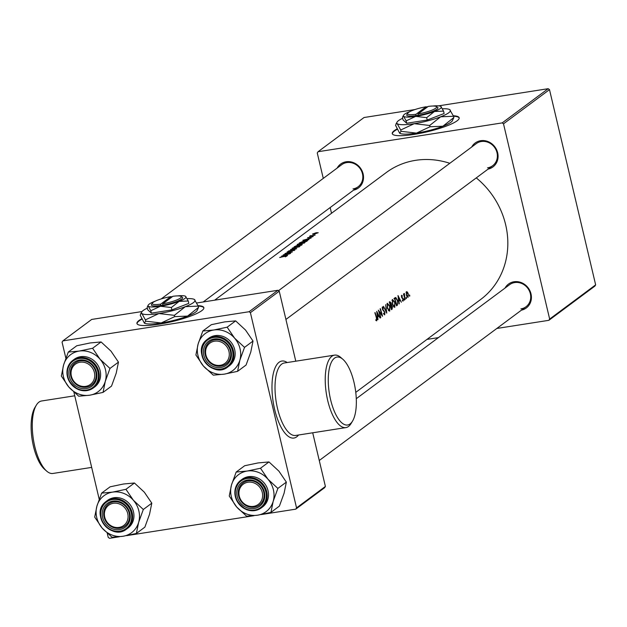 <?xml version="1.0" encoding="UTF-8"?>
<svg xmlns="http://www.w3.org/2000/svg" width="627" height="627" viewBox="0 0 627 627"><rect width="100%" height="100%" fill="white"/><g stroke="black" fill="none" stroke-linecap="round" stroke-linejoin="round"><path stroke-width="0.94" d="M350.078 423.938A34.391 13.159 81.1 0 0 352.531 421.117A34.391 13.159 81.1 0 0 355.305 388.999A34.391 13.159 81.1 0 0 342.844 359.263A34.391 13.159 81.1 0 0 334.528 358.127A34.391 13.159 81.1 0 0 330.609 399.728A34.391 13.159 81.1 0 0 350.078 423.938M352.531 421.117L351.12 423.444A36.679 14.037 -98.9 0 1 348.51 426.462A36.679 14.037 -98.9 0 1 345.885 427.598A36.679 14.037 -98.9 0 1 326.973 397.11A36.679 14.037 -98.9 0 1 331.91 356.261A36.679 14.037 -98.9 0 1 334.536 355.125A36.679 14.037 -98.9 0 1 340.79 357.476L342.844 359.263M74.746 395.794L41.578 400.99A36.679 14.037 81.1 0 0 38.952 402.126A36.679 14.037 81.1 0 0 36.342 405.144A36.679 14.037 81.1 0 0 33.388 439.394A36.679 14.037 81.1 0 0 46.672 471.112A36.679 14.037 81.1 0 0 52.927 473.463L91.675 467.397M141.624 318.853A34.391 6.27 -13.3 0 0 136.929 323.493A34.391 6.27 -13.3 0 0 158.702 324.277A34.391 6.27 -13.3 0 0 203.861 307.669A34.391 6.27 -13.3 0 0 198.014 305.639M203.893 307.896A34.391 6.27 -13.3 0 0 198.21 306.086M396.938 128.982A34.391 6.27 -13.3 0 0 392.251 133.622A34.391 6.27 -13.3 0 0 414.024 134.413A34.391 6.27 -13.3 0 0 459.183 117.805A34.391 6.27 -13.3 0 0 453.337 115.776M459.215 118.025A34.391 6.27 -13.3 0 0 453.533 116.214M505.033 288.075A14.899 13.496 53.4 0 1 514.038 281.758A14.899 13.496 53.4 0 1 530.92 293.53A14.899 13.496 53.4 0 1 521.452 310.153M520.904 308.884A13.755 12.462 -126.6 0 0 526.006 306.76A13.755 12.462 -126.6 0 0 529.36 290.904A13.755 12.462 -126.6 0 0 514.681 282.565A13.755 12.462 -126.6 0 0 509.586 284.689L356.277 398.694M337.138 168.091A14.899 13.496 53.4 0 1 346.143 161.774A14.899 13.496 53.4 0 1 363.025 173.546A14.899 13.496 53.4 0 1 353.55 190.161M353.009 188.899A13.755 12.462 -126.6 0 0 358.111 186.775A13.755 12.462 -126.6 0 0 361.465 170.92A13.755 12.462 -126.6 0 0 346.786 162.581A13.755 12.462 -126.6 0 0 341.691 164.705L161.21 298.914M471.692 147.024A14.899 13.496 53.4 0 1 480.69 140.707A14.899 13.496 53.4 0 1 497.579 152.479A14.899 13.496 53.4 0 1 488.104 169.102M487.563 167.832A13.755 12.462 -126.6 0 0 492.657 165.708A13.755 12.462 -126.6 0 0 496.012 149.853A13.755 12.462 -126.6 0 0 481.34 141.514A13.755 12.462 -126.6 0 0 476.246 143.638L278.506 290.685M214.638 300.184L386.263 172.558A79.088 71.635 53.4 0 1 415.568 160.34A79.088 71.635 53.4 0 1 449.81 163.294M285.277 256.851L286.876 256.043L284.823 256.224A79.088 71.635 -126.6 0 0 279.963 257.344L279.713 257.525A79.088 71.635 53.4 0 1 284.509 256.419L286.014 256.357L285.277 256.851M281.57 256.145L287.613 255.495L285.928 255.416L287.033 254.593L290.027 253.7L281.57 256.145M283.216 254.923A79.088 71.635 53.4 0 1 290.442 253.386L290.693 253.206A79.088 71.635 -126.6 0 0 285.136 254.311L292.441 251.905A79.088 71.635 -126.6 0 0 285.207 253.441L284.964 253.621A79.088 71.635 53.4 0 1 290.497 252.375L283.216 254.923M287.213 252.093L294.87 250.102L288.451 251.74L287.887 251.709L289.031 251.09L287.056 252.038M293.232 250.291L294.039 250.635M288.475 251.85L287.887 251.709M288.357 251.098L296.704 248.731L290.56 249.46L295.019 249.029L288.357 251.098M299.933 246.333L297.19 246.333L292.072 248.253L294.572 248.3L299.933 246.293M302.049 244.757L300.795 244.514L297.198 245.392L294.126 246.811A79.088 71.635 53.4 0 1 301.36 245.275L302.23 244.522M305.043 242.531L302.3 242.539L297.182 244.452L299.675 244.506L305.043 242.492M307.261 240.886C308.022 240.251 307.269 240.141 305.02 240.564L299.236 243.01A79.088 71.635 53.4 0 1 306.47 241.473L307.614 240.454M302.841 240.329L308.884 239.679L307.191 239.6L311.298 237.884L302.841 240.329M307.685 237.821L313.218 236.442L307.551 237.774M311.901 236.614L312.481 236.896M308.79 237.641L308.296 237.5M309.597 236.254A79.088 71.635 53.4 0 1 314.895 235.203L315.146 235.023A79.088 71.635 -126.6 0 0 313.351 235.329L310.616 235.885A79.088 71.635 -126.6 0 0 309.84 236.065L309.597 236.254M310.247 235.893L310.639 236.011M311.603 235.799L310.812 235.627M318.179 232.766L316.235 232.711L312.512 234.036L314.276 234.161L318.187 232.703M476.277 177.896A79.088 71.635 53.4 0 1 480.658 299.487L355.76 392.361M409.329 295.709L409.69 296.195L409.752 295.403L409.384 294.917L409.603 296.21M409.282 295.474L409.752 295.403L409.384 294.917M406.304 295.293L408.012 297.441L408.263 293.836L407.432 292.049L406.437 291.665L406.304 295.293M406.037 298.154L406.406 298.64L406.461 297.849L406.092 297.363L406.32 298.656M405.998 297.919L406.461 297.849L406.092 297.363M403.459 294A79.088 71.635 53.4 0 1 404.979 299.581L405.222 299.4A79.088 71.635 -126.6 0 0 404.76 297.519L404.391 293.42L403.953 294.635A79.088 71.635 -126.6 0 0 403.702 293.82L403.459 294M394.359 298.233A79.088 71.635 53.4 0 1 396.554 305.851L397.346 305.263L397.675 300.56L395.786 297.519L394.359 298.233M395.3 297.598L394.877 297.849M387.267 308.225L389.641 311.219L389.916 306.211L387.321 303.225L387.267 308.225M383.481 306.321L386.757 313.139L385.683 304.683L386.342 311.376L383.481 306.321M377.963 319.676L377.728 316.933L378.833 316.11L380.111 318.077L376.733 311.345L377.681 319.715M375.847 320.436L376.702 320.844L376.647 317.701A79.088 71.635 -126.6 0 0 375.087 312.567L374.844 312.748A79.088 71.635 53.4 0 1 376.38 317.803L376.521 320.052L375.839 319.746L375.847 320.436M378.34 310.146A79.088 71.635 53.4 0 1 380.526 317.764L380.777 317.583A79.088 71.635 -126.6 0 0 379.163 311.737L382.525 316.282A79.088 71.635 -126.6 0 0 380.338 308.664L380.087 308.845A79.088 71.635 53.4 0 1 381.835 314.683L378.34 310.146M382.149 307.739L383.434 308.288L383.497 307.669L382.415 306.877L382.392 309.095L384.641 312.473L384.492 314.119L383.638 313.241L383.52 313.79L384.688 314.903L384.892 312.301L382.627 308.876L382.744 307.622L382.149 307.716M389.257 302.034A79.088 71.635 53.4 0 1 391.444 309.652L392.134 309.135L392.4 306.36L391.342 304.793L391.162 302.943L389.751 301.665L389.257 302.034M392.377 304.432L394.744 307.426L395.026 302.418L392.424 299.432L392.377 304.432M399.234 303.852L398.999 301.117L400.104 300.294L401.374 302.261L398.004 295.529L398.952 303.899M402.409 300.717L403.13 301.078L403.279 299.048L401.758 296.9L402.307 295.709L401.57 295.286L401.523 297.104L403.043 299.259L402.942 300.404L402.432 300.082L402.84 301.125M402.942 300.404L402.432 300.082M401.844 295.936L402.291 296.305M404.015 299.667L404.376 300.153L404.431 299.353L404.062 298.867L404.29 300.161M403.968 299.424L404.431 299.353L404.062 298.867M142.008 311.556L91.699 319.433L62.857 340.884L249.091 311.729L277.941 290.277L279.242 291.21L250.4 312.661L296.547 507.894L325.397 486.442L324.606 487.704L295.764 509.155L296.547 507.894M279.242 291.21L295.787 361.191M312.708 432.795L325.397 486.442M107.248 533.279L108.22 537.378L109.521 538.311L119.491 536.751M126.756 535.615L254.037 515.684M261.31 514.548L295.764 509.155M62.857 340.884L62.065 342.146L65.859 358.182M73.908 392.228L99.199 499.233M196.768 302.982L277.941 290.277M250.4 312.661L249.091 311.729M415.003 109.545L364.044 117.515L318.054 151.726L502.196 122.892L548.194 88.689L549.495 89.622L503.505 123.825L549.652 319.057L595.65 284.854L594.866 286.116L548.868 320.319L549.652 319.057M549.495 89.622L595.65 284.854M426.979 339.403L438.414 337.616M496.811 328.47L548.868 320.319M318.054 151.726L317.262 152.988L323.273 178.397M330.163 207.561L331.518 213.266M438.524 105.861L548.194 88.689M503.505 123.825L502.196 122.892M397.134 129.374A34.391 6.27 -13.3 0 0 392.322 133.841M141.812 319.245A34.391 6.27 -13.3 0 0 137.007 323.704M46.672 471.112L44.619 469.317A34.391 13.159 -98.9 0 1 32.157 439.59A34.391 13.159 -98.9 0 1 34.932 407.472L36.342 405.144M377.376 316.337L378.833 316.11M377.242 312.967L378.496 315.42L377.634 316.063L376.952 313.014M381.388 314.754L381.835 314.683M383.011 307.747L383.497 307.669M382.682 309.809L383.089 309.746M383.042 310.349L383.638 310.255M386.867 304.111L387.815 303.899L386.883 304.048M389.445 310.443L387.51 308.045L387.588 303.993L389.673 306.391L389.445 310.443L388.348 310.678M390.739 304.887L391.342 304.793M391.35 309.26L392.134 309.135M389.469 302.669L390.253 302.316L389.398 302.449M389.414 302.504L390.919 303.139L390.519 305.059A79.088 71.635 -126.6 0 0 389.759 302.622M390.746 305.843L391.366 305.49L392.157 306.54L391.499 308.68A79.088 71.635 -126.6 0 0 390.746 305.843L390.456 305.882M390.433 305.804L391.366 305.49M390.386 305.639L391.319 305.498L390.386 305.639M391.969 300.309L392.925 300.098L391.985 300.247M394.548 306.642L392.62 304.244L392.698 300.2L394.783 302.598L394.548 306.642L393.458 306.877M396.609 304.887A79.088 71.635 -126.6 0 0 394.869 298.828L395.88 298.334L397.432 300.741L397.565 303.938L396.327 304.926M393.944 298.617L395.88 298.334M394.469 298.554L395.582 298.381M398.639 300.521L400.104 300.294M398.513 297.151L399.767 299.596L398.905 300.247L398.216 297.198M401.351 295.858L402.307 295.709M402.299 298.358L402.965 298.256M406.092 292.26L407.432 292.049M406.053 292.441L406.798 292.284L406.061 292.401M407.848 296.759L406.547 295.113L406.641 292.347L408.02 294.024L407.848 296.759L406.986 296.939M406.954 296.892L407.519 296.806M295.105 246.435L296.963 245.572L297.41 245.878A79.088 71.635 -126.6 0 0 295.105 246.435L295.129 246.544M296.963 245.572L297.598 245.972M298.154 245.721L300.545 244.695L301.172 244.977L300.85 245.212A79.088 71.635 -126.6 0 0 298.154 245.721L298.178 245.847M300.545 244.695L301.242 245.29M292.817 248.049L296.947 246.513L298.938 246.748L294.808 248.12L292.817 248.049L292.715 248.621M299.228 246.897L299.134 246.474L299.001 247.007M283.114 255.745L286.171 254.828L283.145 255.902M297.927 244.248L302.057 242.72L304.048 242.947L299.918 244.326L297.927 244.248L297.825 244.828M304.338 243.096L304.236 242.673L304.103 243.205M305.96 241.411A79.088 71.635 -126.6 0 0 300.215 242.633L304.769 240.744L306.783 240.697L305.992 241.552M306.775 240.666L306.893 241.16L306.775 240.666M304.377 239.929L307.442 239.012L304.416 240.086M310.694 235.995L310.592 235.556M313.155 233.887L315.992 232.891L317.34 233.056L313.155 233.887L313.1 234.349M262.29 492.485A12.611 11.419 -126.6 0 0 247.931 482.226A12.611 11.419 -126.6 0 0 239.271 496.09A12.611 11.419 -126.6 0 0 253.637 506.35A12.611 11.419 -126.6 0 0 262.29 492.485M238.613 495.965A13.755 12.462 53.4 0 1 242.962 482.962A13.755 12.462 53.4 0 1 263.724 492.03A13.755 12.462 53.4 0 1 259.382 505.033A13.755 12.462 53.4 0 1 238.613 495.965M101.629 493.12L110.117 486.811L123.488 484.005L134.429 483.002L125.941 489.311L112.57 492.117L101.629 493.12L96.942 506.013L94.685 517.095L102.162 528.083L112.061 537.268L123.01 536.265L136.38 533.459L138.638 522.377A23.074 20.895 53.4 0 1 132.838 531.665A23.074 20.895 53.4 0 1 123.01 536.265A23.074 20.895 53.4 0 1 102.162 528.083A23.074 20.895 53.4 0 1 96.942 506.013A23.074 20.895 53.4 0 1 112.57 492.117A23.074 20.895 53.4 0 1 133.418 500.299L125.941 489.311M125.949 526.633A14.899 13.496 53.4 0 1 106.135 524.329A14.899 13.496 53.4 0 1 106.512 504.069A14.899 13.496 53.4 0 1 126.325 506.381A14.899 13.496 53.4 0 1 125.949 526.633M107.648 504.649A13.755 12.462 -126.6 0 0 106.958 522.926A13.755 12.462 -126.6 0 0 124.828 526.1A13.755 12.462 -126.6 0 0 125.596 525.481A13.755 12.462 -126.6 0 0 126.286 507.196A13.755 12.462 -126.6 0 0 108.408 504.022A13.755 12.462 -126.6 0 0 107.648 504.649M105.25 502.156A17.195 15.573 53.4 0 1 106.206 501.381L105.242 502.164C90.037 514.242 111.802 541.407 126.725 528.976L128.049 527.989A17.195 15.573 -126.6 0 0 129.005 527.213A17.195 15.573 -126.6 0 0 129.867 504.359A17.195 15.573 -126.6 0 0 107.53 500.393L106.206 501.381A17.195 15.573 53.4 0 1 128.543 505.346A17.195 15.573 53.4 0 1 127.681 528.2A17.195 15.573 53.4 0 1 126.725 528.976A17.195 15.573 53.4 0 1 104.388 525.018A17.195 15.573 53.4 0 1 105.234 502.172M134.429 483.002L144.328 492.187L151.805 503.175L149.547 514.258L144.868 527.15L136.38 533.459M151.805 503.175L143.317 509.485L133.418 500.299A23.074 20.895 -126.6 0 1 138.638 522.377L143.317 509.485M205.93 355.039A12.611 11.419 -126.6 0 0 220.289 365.298A12.611 11.419 -126.6 0 0 228.949 351.433A12.611 11.419 -126.6 0 0 214.591 341.174A12.611 11.419 -126.6 0 0 205.93 355.039M230.383 350.979A13.755 12.462 53.4 0 1 226.033 363.981A13.755 12.462 53.4 0 1 205.272 354.913A13.755 12.462 53.4 0 1 209.622 341.911A13.755 12.462 53.4 0 1 230.383 350.979M68.28 352.068L76.768 345.759L90.139 342.953L101.088 341.95L110.987 351.136L118.464 362.124L109.976 368.433L100.077 359.247L92.6 348.259L79.229 351.065L68.28 352.068L63.601 364.961L61.344 376.043L68.821 387.031L78.72 396.217L89.661 395.214A23.074 20.895 53.4 0 1 78.438 393.905A23.074 20.895 53.4 0 1 68.821 387.031A23.074 20.895 53.4 0 1 63.601 364.961A23.074 20.895 53.4 0 1 79.229 351.065A23.074 20.895 53.4 0 1 100.077 359.247A23.074 20.895 53.4 0 1 105.289 381.326L109.976 368.433M79.002 387.713A14.899 13.496 53.4 0 1 69.425 369.013A14.899 13.496 53.4 0 1 86.769 360.886A14.899 13.496 53.4 0 1 96.354 379.586A14.899 13.496 53.4 0 1 79.002 387.713M86.863 361.63A13.755 12.462 -126.6 0 0 75.068 362.978A13.755 12.462 -126.6 0 0 70.608 375.455A13.755 12.462 -126.6 0 0 79.692 386.397A13.755 12.462 -126.6 0 0 91.487 385.049A13.755 12.462 -126.6 0 0 95.947 372.571A13.755 12.462 -126.6 0 0 86.863 361.63M94.708 386.937A17.195 15.573 -126.6 0 0 100.281 371.341A17.195 15.573 -126.6 0 0 88.924 357.664A17.195 15.573 -126.6 0 0 74.19 359.342L72.857 360.329A17.195 15.573 53.4 0 1 87.6 358.652A17.195 15.573 53.4 0 1 98.956 372.32A17.195 15.573 53.4 0 1 93.384 387.925A17.195 15.573 53.4 0 1 78.641 389.602A17.195 15.573 53.4 0 1 67.285 375.934A17.195 15.573 53.4 0 1 72.857 360.329C63.625 371.388 65.529 381.153 78.571 389.626C83.994 391.601 88.932 391.029 93.384 387.925L94.708 386.937M118.464 362.124L116.207 373.206L111.52 386.099L103.04 392.408L105.289 381.326A23.074 20.895 -126.6 0 1 89.661 395.214L103.04 392.408M101.088 341.95L92.6 348.259M127.736 513.552A12.611 11.419 -126.6 0 0 113.377 503.285A12.611 11.419 -126.6 0 0 104.725 517.157A12.611 11.419 -126.6 0 0 119.083 527.417A12.611 11.419 -126.6 0 0 127.736 513.552M104.066 517.032A13.755 12.462 53.4 0 1 108.408 504.022A13.755 12.462 53.4 0 1 129.178 513.098A13.755 12.462 53.4 0 1 124.828 526.1A13.755 12.462 53.4 0 1 104.066 517.032M247.124 471.049A23.074 20.895 53.4 0 1 258.348 472.358A23.074 20.895 53.4 0 1 267.972 479.232L260.495 468.244L247.124 471.049L236.175 472.053L231.496 484.945L229.239 496.035L236.716 507.024L246.615 516.201L257.556 515.206L270.935 512.4L273.184 501.31L277.871 488.417L267.972 479.232A23.074 20.895 53.4 0 1 273.184 501.31A23.074 20.895 53.4 0 1 257.556 515.206A23.074 20.895 53.4 0 1 236.716 507.024A23.074 20.895 53.4 0 1 231.496 484.945A23.074 20.895 -126.6 0 1 247.124 471.049M254.664 480.878A14.899 13.496 53.4 0 1 264.249 499.57A14.899 13.496 53.4 0 1 246.897 507.698A14.899 13.496 53.4 0 1 237.32 489.005A14.899 13.496 53.4 0 1 254.664 480.878M247.587 506.381A13.755 12.462 -126.6 0 0 259.382 505.033A13.755 12.462 -126.6 0 0 263.842 492.556A13.755 12.462 -126.6 0 0 254.758 481.614A13.755 12.462 -126.6 0 0 242.962 482.962A13.755 12.462 -126.6 0 0 238.503 495.44A13.755 12.462 -126.6 0 0 247.587 506.381M256.819 477.649A17.195 15.573 -126.6 0 0 242.085 479.334L240.752 480.313A17.195 15.573 53.4 0 1 255.495 478.636A17.195 15.573 53.4 0 1 266.851 492.305A17.195 15.573 53.4 0 1 261.279 507.909A17.195 15.573 53.4 0 1 246.536 509.586A17.195 15.573 53.4 0 1 235.18 495.918A17.195 15.573 53.4 0 1 240.752 480.313C231.52 491.372 233.424 501.138 246.466 509.61C251.889 511.585 256.827 511.013 261.279 507.909L262.603 506.922A17.195 15.573 -126.6 0 0 268.176 491.325A17.195 15.573 -126.6 0 0 256.819 477.649M236.175 472.053L244.663 465.743L258.034 462.938L268.983 461.934L260.495 468.244M268.983 461.934L278.882 471.12L286.359 482.108L277.871 488.417M286.359 482.108L284.102 493.19L279.415 506.083L270.935 512.4M71.376 376.106A12.611 11.419 -126.6 0 0 85.742 386.365A12.611 11.419 -126.6 0 0 94.395 372.501A12.611 11.419 -126.6 0 0 80.037 362.234A12.611 11.419 -126.6 0 0 71.376 376.106M95.829 372.046A13.755 12.462 53.4 0 1 91.487 385.049A13.755 12.462 53.4 0 1 70.718 375.981A13.755 12.462 53.4 0 1 75.068 362.978A13.755 12.462 53.4 0 1 95.829 372.046M198.156 343.894A23.074 20.895 53.4 0 1 203.947 334.606A23.074 20.895 53.4 0 1 213.783 329.998L202.834 331.001L198.156 343.894L195.898 354.984L203.367 365.972L213.274 375.15L224.215 374.154L237.586 371.349L239.843 360.259L244.53 347.366L234.623 338.18L227.154 327.192L213.783 329.998A23.074 20.895 53.4 0 1 234.623 338.18A23.074 20.895 53.4 0 1 239.843 360.259A23.074 20.895 53.4 0 1 224.215 374.154A23.074 20.895 53.4 0 1 203.367 365.972A23.074 20.895 -126.6 0 1 198.156 343.894M207.717 341.95A14.899 13.496 53.4 0 1 227.53 344.262A14.899 13.496 53.4 0 1 227.162 364.522A14.899 13.496 53.4 0 1 207.341 362.21A14.899 13.496 53.4 0 1 207.717 341.95M226.802 363.362A13.755 12.462 -126.6 0 0 227.491 345.077A13.755 12.462 -126.6 0 0 209.622 341.911A13.755 12.462 -126.6 0 0 208.854 342.53A13.755 12.462 -126.6 0 0 208.164 360.815A13.755 12.462 -126.6 0 0 226.033 363.981A13.755 12.462 -126.6 0 0 226.802 363.362M206.455 340.046A17.195 15.573 53.4 0 1 207.412 339.262L206.448 340.046C191.251 352.131 213.008 379.288 227.93 366.858L229.255 365.87A17.195 15.573 -126.6 0 0 230.211 365.094A17.195 15.573 -126.6 0 0 231.081 342.248A17.195 15.573 -126.6 0 0 208.736 338.282L207.412 339.262A17.195 15.573 53.4 0 1 229.756 343.228A17.195 15.573 53.4 0 1 228.886 366.082A17.195 15.573 53.4 0 1 227.93 366.858A17.195 15.573 53.4 0 1 205.601 362.9A17.195 15.573 53.4 0 1 206.44 340.053M227.154 327.192L235.642 320.883L224.693 321.886L211.323 324.692L202.834 331.001M235.642 320.883L245.541 330.068L253.018 341.057L244.53 347.366M253.018 341.057L250.761 352.139L246.074 365.032L237.586 371.349M162.761 303.821L172.864 296.305A14.899 2.712 -13.3 0 1 180.897 296.367L182.245 297.167A16.051 2.923 -13.3 0 1 162.628 305.208L162.761 303.821A14.899 2.712 -13.3 0 0 180.897 296.367M155.316 301.125A19.484 3.55 -13.3 0 0 154.932 301.266A19.484 3.55 -13.3 0 0 148.238 305.083L147.173 307.418L147.729 309.801L151.373 313.124L171.916 309.903L188.805 303.366L188.249 300.991L185.506 296.273A19.484 3.55 -13.3 0 0 177.41 295.897M147.517 306.211L148.309 306.195L150.809 310.741L151.373 313.124M150.809 310.741L160.402 306.25L171.351 307.528L171.916 309.903M171.351 307.528L179.118 301.375L188.249 300.991M147.337 308.147A27.51 5.016 -13.3 0 0 141.749 311.901A27.51 5.016 -13.3 0 0 141.843 313.469A27.51 5.016 -13.3 0 0 158.913 313.539A27.51 5.016 -13.3 0 0 185.341 306.658A27.51 5.016 -13.3 0 0 194.691 299.706A27.51 5.016 -13.3 0 0 194.362 299.463A27.51 5.016 -13.3 0 0 187.144 298.624M141.749 311.901L140.236 315.201L144.343 323.101L145.683 321.173L145.378 319.888L158.913 313.539L174.377 315.342L174.682 316.635L161.147 322.976L145.683 321.173M140.73 313.484L141.843 313.469L145.378 319.888M174.377 315.342L185.341 306.658L198.226 306.117L198.532 307.402L187.567 316.094L174.682 316.635M198.226 306.117L194.362 299.463M144.359 323.109A27.51 5.016 166.7 0 0 144.406 323.14A27.51 5.016 166.7 0 0 161.147 322.976A27.51 5.016 -13.3 0 0 187.567 316.094A27.51 5.016 -13.3 0 0 197.019 310.702L198.532 307.402M148.238 305.083A19.484 3.55 -13.3 0 0 148.309 306.195A19.484 3.55 -13.3 0 0 160.402 306.25A19.484 3.55 -13.3 0 0 179.118 301.375A19.484 3.55 -13.3 0 0 185.741 296.446A19.484 3.55 -13.3 0 0 185.506 296.273M172.488 296.587A19.484 3.55 -13.3 0 0 170.952 296.861M171.422 297.433L170.771 296.634A14.899 2.712 -13.3 0 0 152.4 303.1L151.554 304.424A16.051 2.923 -13.3 0 0 160.536 305.529L162.628 305.208M170.771 296.634L160.669 304.142L160.536 305.529M152.4 303.1A14.899 2.712 -13.3 0 0 160.669 304.142M418.084 113.949L428.186 106.433A14.899 2.712 -13.3 0 1 436.22 106.496L437.568 107.303A16.051 2.923 -13.3 0 1 417.95 115.337L418.084 113.949A14.899 2.712 -13.3 0 0 436.22 106.496M410.638 111.253A19.484 3.55 -13.3 0 0 410.254 111.402A19.484 3.55 -13.3 0 0 403.561 115.219L402.487 117.555L403.051 119.937L406.696 123.253L427.23 120.039L444.128 113.503L443.563 111.12L440.828 106.41A19.484 3.55 -13.3 0 0 432.724 106.034M402.84 116.34L403.631 116.332L406.131 120.878L406.696 123.253M406.131 120.878L415.717 116.379L426.666 117.657L427.23 120.039M426.666 117.657L434.433 111.504L443.563 111.12M402.659 118.284A27.51 5.016 -13.3 0 0 397.071 122.038A27.51 5.016 -13.3 0 0 397.165 123.605A27.51 5.016 -13.3 0 0 414.235 123.676A27.51 5.016 -13.3 0 0 440.656 116.794A27.51 5.016 -13.3 0 0 450.014 109.835A27.51 5.016 -13.3 0 0 449.684 109.6A27.51 5.016 -13.3 0 0 442.458 108.761M397.071 122.038L395.559 125.329L399.665 133.237L401.006 131.309L400.7 130.016L414.235 123.676L429.691 125.478L429.997 126.764L416.461 133.112L401.006 131.309M396.052 123.621L397.165 123.605L400.7 130.016M429.691 125.478L440.656 116.794L453.548 116.254L453.854 117.539L442.889 126.223L429.997 126.764M453.548 116.254L449.684 109.6M399.728 133.277L399.658 133.237A27.51 5.016 166.7 0 0 399.728 133.277A27.51 5.016 166.7 0 0 416.461 133.112A27.51 5.016 -13.3 0 0 442.889 126.223A27.51 5.016 -13.3 0 0 452.341 120.839L453.854 117.539M403.561 115.219A19.484 3.55 -13.3 0 0 403.631 116.332A19.484 3.55 -13.3 0 0 415.717 116.379A19.484 3.55 -13.3 0 0 434.433 111.504A19.484 3.55 -13.3 0 0 441.063 106.582A19.484 3.55 -13.3 0 0 440.828 106.41M427.81 106.715A19.484 3.55 -13.3 0 0 426.274 106.99M426.744 107.57L426.094 106.762A14.899 2.712 -13.3 0 0 407.722 113.236L406.876 114.553A16.051 2.923 -13.3 0 0 415.858 115.666L417.95 115.337M426.094 106.762L415.991 114.279L415.858 115.666M407.722 113.236A14.899 2.712 -13.3 0 0 415.991 114.279M334.536 355.125L284.313 362.986A36.679 14.037 81.1 0 0 281.695 364.122A36.679 14.037 81.1 0 0 276.758 404.971A36.679 14.037 81.1 0 0 295.662 435.459L345.885 427.598M298.546 435.013A38.976 14.915 -98.9 0 1 296.712 436.839A38.976 14.915 -98.9 0 1 274.642 409.407A38.976 14.915 -98.9 0 1 279.078 362.257A38.976 14.915 -98.9 0 1 287.197 362.531M396.444 305.404L397.346 305.263M394.548 298.773L395.041 298.695M401.805 297.817L402.401 297.723M126.999 527.856A16.506 14.954 -126.6 0 0 127.414 505.417A16.506 14.954 -126.6 0 0 105.461 502.854A16.506 14.954 -126.6 0 0 105.046 525.293A16.506 14.954 -126.6 0 0 126.999 527.856M78.587 389.163A16.506 14.954 -126.6 0 0 97.804 380.158A16.506 14.954 -126.6 0 0 87.184 359.443A16.506 14.954 -126.6 0 0 67.975 368.449A16.506 14.954 -126.6 0 0 78.587 389.163M255.079 479.428A16.506 14.954 -126.6 0 0 235.87 488.433A16.506 14.954 -126.6 0 0 246.482 509.148A16.506 14.954 -126.6 0 0 265.699 500.142A16.506 14.954 -126.6 0 0 255.079 479.428M206.675 340.735A16.506 14.954 -126.6 0 0 206.259 363.174A16.506 14.954 -126.6 0 0 228.204 365.737A16.506 14.954 -126.6 0 0 228.62 343.298A16.506 14.954 -126.6 0 0 206.675 340.735M376.443 320.083L375.847 320.178M297.801 245.518L297.896 245.909M301.43 244.695L301.532 245.141M526.006 306.76L319.261 460.5M285.92 319.449L492.657 165.708M358.111 186.775L203.195 301.979"/></g></svg>
